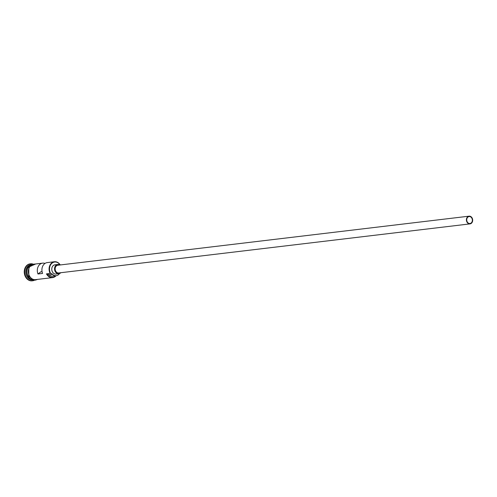 <?xml version="1.0" encoding="UTF-8"?>
<svg xmlns="http://www.w3.org/2000/svg" width="497" height="497" viewBox="0 0 497 497"><rect width="100%" height="100%" fill="white"/><g stroke="black" fill="none" stroke-linecap="round" stroke-linejoin="round"><path stroke-width="0.75" d="M60.143 264.969A7.461 5.989 83.2 0 0 51.93 263.248A7.461 5.989 83.2 0 0 50.52 273.226A7.461 5.989 83.2 0 0 50.619 273.406L50.129 273.406A7.772 6.237 -96.8 0 1 54.421 261.739A7.772 6.237 -96.8 0 1 60.249 264.957M467.199 221.811A3.498 2.808 83.2 0 0 469.957 223.501A3.498 2.808 83.2 0 0 471.889 218.251A3.498 2.808 83.2 0 0 469.131 216.555A3.498 2.808 83.2 0 0 467.199 221.811M472.15 218.053A3.883 3.119 83.2 0 0 469.081 216.17A3.883 3.119 83.2 0 0 466.938 222.004A3.883 3.119 83.2 0 0 470.007 223.886A3.883 3.119 83.2 0 0 472.15 218.053M469.081 216.17L57.826 265.243A3.883 3.119 83.2 0 0 55.683 271.082A3.883 3.119 83.2 0 0 58.745 272.959L470.007 223.886M59.882 265A4.659 3.74 83.2 0 0 57.733 264.472A4.659 3.74 83.2 0 0 55.161 271.474A4.659 3.74 83.2 0 0 58.839 273.729A4.659 3.74 83.2 0 0 60.802 272.716M57.733 264.472L54.974 264.802A4.659 3.74 83.2 0 0 52.396 271.803A4.659 3.74 83.2 0 0 56.08 274.058L58.839 273.729M32.895 279.854A7.772 6.237 -96.8 0 1 27.77 276.077A7.772 6.237 -96.8 0 1 31.075 264.628M32.585 279.743A7.772 6.237 -96.8 0 1 28.049 276.04A7.772 6.237 -96.8 0 1 30.802 264.808M33.125 279.929L32.988 279.948A7.772 6.237 -96.8 0 1 26.85 276.183A7.772 6.237 -96.8 0 1 31.143 264.516L31.286 264.497M34.566 280.165A8.548 6.865 -96.8 0 1 32.616 280.774A8.548 6.865 -96.8 0 1 25.869 276.636A8.548 6.865 -96.8 0 1 30.59 263.801A8.548 6.865 -96.8 0 1 32.628 263.932M45.01 263.422A7.772 6.237 83.2 0 0 42.643 263.143A7.772 6.237 83.2 0 0 37.977 273.984L42.574 273.437A7.772 6.237 -96.8 0 1 47.246 262.596L54.421 261.739M56.043 275.711A7.772 6.237 -96.8 0 1 52.583 277.606L35.56 279.637A7.772 6.237 -96.8 0 1 29.429 275.878A7.772 6.237 -96.8 0 1 33.721 264.205L42.643 263.143M50.129 273.406L46.935 273.847A7.461 5.989 83.2 0 0 55.782 275.742M32.386 280.799A8.548 6.865 -96.8 0 1 32.156 280.83A8.548 6.865 -96.8 0 1 25.409 276.692A8.548 6.865 -96.8 0 1 30.131 263.851A8.548 6.865 -96.8 0 1 30.36 263.832M50.619 273.406A4.659 3.74 83.2 0 1 52.614 274.375L48.93 274.816A4.659 3.74 83.2 0 0 46.935 273.847M48.93 274.816A6.293 5.051 83.2 0 0 52.595 276.121L56.273 275.68A6.293 5.051 83.2 0 0 59.51 273.574M52.583 277.606A7.772 6.237 -96.8 0 1 46.451 273.847M52.614 274.375A6.293 5.051 83.2 0 0 56.273 275.68M42.059 271.635L40.891 271.772L37.977 273.984M28.366 266.945A7.617 6.113 83.2 0 0 27.969 275.984A7.617 6.113 83.2 0 0 29.714 278.239M34.597 264.106A7.846 6.299 83.2 0 0 29.056 267.895A7.846 6.299 83.2 0 0 29.379 275.916A7.846 6.299 83.2 0 0 36.443 279.538M30.59 263.801L30.131 263.851M35.697 263.975L28.826 267.057L28.801 276.127L33.094 279.923L35.436 280.122L37.536 279.401M32.616 280.774L32.156 280.83"/></g></svg>
